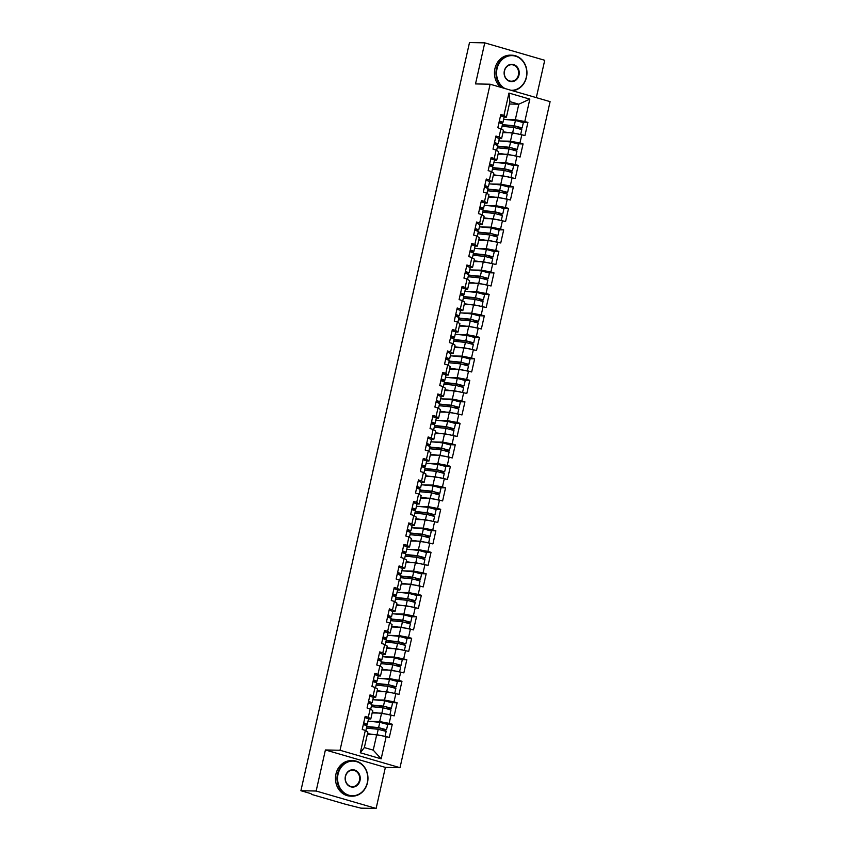 <?xml version="1.0" encoding="UTF-8"?>
<svg xmlns="http://www.w3.org/2000/svg" width="851" height="851" viewBox="0 0 851 851"><rect width="100%" height="100%" fill="white"/><g stroke="black" fill="none" stroke-linecap="round" stroke-linejoin="round"><path stroke-width="1.28" d="M536.311 97.631L544.725 60.283L484.762 42.858L469.507 42.55L300.903 790.717L316.147 791.026L376.121 808.45L385.375 767.389L400.002 767.687L550.097 101.641L490.123 84.217L340.028 750.263L400.002 767.687M376.121 808.45L360.877 808.142L345.697 804.312L311.753 794.451L310.817 793.6M509.387 104.013L518.802 104.205L529.833 99.131L508.962 93.067L503.92 115.459L500.803 114.555L497.846 127.639L503.484 130.214L501.59 138.628L499.303 138.575L498.122 143.84L495.048 144.393M529.833 99.131L524.79 121.523L527.907 122.427L523.014 122.331M502.941 132.607L512.355 132.799L524.961 135.511L527.907 122.427M521.844 134.607L519.95 143.011L523.067 143.925L518.163 143.819M498.101 154.095L507.515 154.286L520.11 157.01L523.067 143.925M516.993 156.105L515.1 164.509L518.216 165.413L513.323 165.317M493.261 175.593L502.675 175.785L515.27 178.508L518.216 165.413M512.153 177.604L510.26 186.007L513.376 186.912L508.483 186.805M488.41 197.092L497.824 197.283L510.43 199.996L513.376 186.912M507.302 199.091L505.409 207.495L508.536 208.399L503.632 208.304M483.57 218.579L492.984 218.771L505.579 221.494L508.536 208.399M502.462 220.59L500.569 228.993L503.686 229.898L498.792 229.802M478.73 240.078L488.144 240.269L500.739 242.992L503.686 229.898M497.622 242.078L495.729 250.492L498.846 251.396L493.952 251.29M473.879 261.565L483.294 261.768L495.899 264.48L498.846 251.396M492.772 263.576L490.878 271.98L493.995 272.884L489.102 272.788M469.039 283.064L478.453 283.255L491.048 285.979L493.995 272.884M487.931 285.074L486.038 293.478L489.155 294.382L484.262 294.276M464.199 304.562L473.613 304.754L486.208 307.466L489.155 294.382M483.091 306.562L481.198 314.966L484.315 315.881L479.411 315.774M459.349 326.05L468.763 326.241L481.358 328.965L484.315 315.881M478.241 328.06L476.347 336.464L479.464 337.368L474.571 337.273M454.508 347.548L463.923 347.74L476.517 350.463L479.464 337.368M473.401 349.548L471.507 357.963L474.624 358.867L469.731 358.76M449.658 369.047L459.072 369.238L471.677 371.951L474.624 358.867M468.561 371.047L466.656 379.45L469.784 380.354L464.88 380.259M444.818 390.535L454.232 390.726L466.827 393.449L469.784 380.354M463.71 392.545L461.816 400.949L464.933 401.853L460.04 401.757M439.978 412.033L449.392 412.224L461.987 414.937L464.933 401.853M458.87 414.033L456.976 422.436L460.093 423.351L455.2 423.245M435.127 433.521L444.541 433.712L457.147 436.435L460.093 423.351M454.019 435.531L452.126 443.935L455.253 444.839L450.349 444.743M430.287 455.019L439.701 455.211L452.296 457.934L455.253 444.839M449.179 457.03L447.286 465.433L450.402 466.337L445.509 466.231M425.447 476.517L434.861 476.709L447.456 479.421L450.402 466.337M444.339 478.517L442.446 486.921L445.562 487.825L440.669 487.729M420.596 498.005L430.01 498.197L442.616 500.92L445.562 487.825M439.488 500.016L437.595 508.419L440.712 509.324L435.818 509.228M415.756 519.504L425.17 519.695L437.765 522.418L440.712 509.324M434.648 521.503L432.755 529.918L435.872 530.822L430.978 530.716M410.916 540.991L420.33 541.193L432.925 543.906L435.872 530.822M429.808 543.002L427.915 551.405L431.031 552.31L426.128 552.214M406.065 562.49L415.479 562.681L428.074 565.404L431.031 552.31M424.957 564.5L423.064 572.904L426.181 573.808L421.288 573.712M401.225 583.988L410.639 584.18L423.234 586.892L426.181 573.808M420.117 585.988L418.224 594.392L421.341 595.306L416.447 595.2M396.375 605.476L405.789 605.667L418.394 608.391L421.341 595.306M415.277 607.486L413.373 615.89L416.501 616.794L411.597 616.698M391.534 626.974L400.949 627.166L413.543 629.889L416.501 616.794M410.427 628.974L408.533 637.388L411.65 638.293L406.757 638.186M386.694 648.473L396.109 648.664L408.703 651.377L411.65 638.293M405.587 650.472L403.693 658.876L406.81 659.78L401.917 659.685M381.844 669.96L391.258 670.152L403.863 672.875L406.81 659.78M400.736 671.971L398.842 680.375L401.97 681.279L397.066 681.183M377.004 691.459L386.418 691.65L399.013 694.363L401.97 681.279M395.896 693.459L394.002 701.862L397.119 702.777L392.226 702.671M372.164 712.947L381.578 713.138L394.173 715.861L397.119 702.777M391.056 714.957L389.162 723.361L392.279 724.265L387.386 724.169M367.313 734.445L376.727 734.636L389.322 737.36L392.279 724.265M386.205 736.455L381.163 758.837L360.292 752.773L365.334 730.392L367.855 732.062L364.356 747.561L373.238 750.135L376.727 734.636M500.973 128.544L499.08 136.947L495.952 136.043L493.006 149.138L496.122 150.042L494.229 158.446L491.112 157.541L488.166 170.625L491.282 171.54L489.389 179.944L486.272 179.04L483.315 192.124L486.432 193.028L484.538 201.432L481.421 200.528L478.475 213.622L481.592 214.526L479.698 222.93L476.581 222.026L473.635 235.11L476.751 236.014L474.858 244.428L471.741 243.514L468.784 256.608L471.901 257.513L470.007 265.916L466.891 265.012L463.944 278.107L467.061 279.011L465.167 287.415L462.05 286.51L459.093 299.595L462.221 300.499L460.327 308.902L457.2 307.998L454.253 321.093L457.37 321.997L455.476 330.401L452.36 329.497L449.413 342.581L452.53 343.496L450.636 351.899L447.52 350.984L444.562 364.079L447.69 364.983L445.786 373.387L442.669 372.483L439.722 385.577L442.839 386.482L440.946 394.885L437.829 393.981L434.882 407.065L437.999 407.969L436.106 416.373L432.989 415.469L430.032 428.564L433.148 429.468L431.255 437.871L428.138 436.967L425.192 450.051L428.308 450.966L426.415 459.37L423.298 458.466L420.351 471.55L423.468 472.454L421.575 480.858L418.447 479.953L415.501 493.048L418.618 493.952L416.724 502.356L413.607 501.452L410.661 514.536L413.777 515.44L411.884 523.854L408.767 522.94L405.81 536.034L408.937 536.938L407.044 545.342L403.917 544.438L400.97 557.533L404.087 558.437L402.193 566.84L399.076 565.936L396.13 579.02L399.247 579.925L397.353 588.328L394.236 587.424L391.279 600.519L394.407 601.423L392.502 609.827L389.386 608.922L386.439 622.007L389.556 622.921L387.662 631.325L384.546 630.41L381.599 643.505L384.716 644.409L382.822 652.813L379.706 651.909L376.748 665.003L379.865 665.908L377.972 674.311L374.855 673.407L371.908 686.491L375.025 687.395L373.132 695.81L370.015 694.895L367.068 707.989L370.185 708.894L368.292 717.297L365.164 716.393L362.218 729.477L365.334 730.392M500.601 141L510.462 141.202L512.355 132.799M510.462 141.202L519.95 143.011M499.08 136.947L501.59 138.628M495.761 162.498L505.622 162.701L507.515 154.286M496.122 150.042L498.643 151.712L496.75 160.116L494.463 160.073M505.622 162.701L515.1 164.509M494.229 158.446L496.75 160.116M490.921 183.986L500.782 184.188L502.675 175.785M491.282 171.54L493.793 173.21L491.899 181.614L489.612 181.561M500.782 184.188L510.26 186.007M489.389 179.944L491.899 181.614M486.07 205.485L495.931 205.687L497.824 197.283M486.432 193.028L488.953 194.698L487.059 203.102L484.772 203.059M495.931 205.687L505.409 207.495M484.538 201.432L487.059 203.102M481.23 226.972L491.091 227.174L492.984 218.771M481.592 214.526L484.113 216.197L482.219 224.6L479.932 224.558M491.091 227.174L500.569 228.993M479.698 222.93L482.219 224.6M476.39 248.471L486.251 248.673L488.144 240.269M476.751 236.014L479.262 237.695L477.368 246.099L475.081 246.045M486.251 248.673L495.729 250.492M474.858 244.428L477.368 246.099M471.539 269.969L481.4 270.171L483.294 261.768M471.901 257.513L474.422 259.183L472.528 267.586L470.241 267.544M481.4 270.171L490.878 271.98M470.007 265.916L472.528 267.586M466.699 291.457L476.56 291.659L478.453 283.255M467.061 279.011L469.571 280.681L467.678 289.085L465.401 289.042L464.21 294.297L461.146 294.85M476.56 291.659L486.038 293.478M465.167 287.415L467.678 289.085M461.859 312.955L471.709 313.157L473.613 304.754M462.221 300.499L464.731 302.169L462.838 310.583L460.551 310.53L459.37 315.795L456.296 316.349M471.709 313.157L481.198 314.966M460.327 308.902L462.838 310.583M457.008 334.454L466.869 334.656L468.763 326.241M457.37 321.997L459.891 323.667L457.998 332.071L455.71 332.028M466.869 334.656L476.347 336.464M455.476 330.401L457.998 332.071M452.168 355.941L462.029 356.144L463.923 347.74M452.53 343.496L455.04 345.166L453.147 353.569L450.86 353.516M462.029 356.144L471.507 357.963M450.636 351.899L453.147 353.569M447.318 377.44L457.178 377.642L459.072 369.238M447.69 364.983L450.2 366.653L448.307 375.057L446.02 375.014M457.178 377.642L466.656 379.45M445.786 373.387L448.307 375.057M442.477 398.928L452.338 399.13L454.232 390.726M442.839 386.482L445.36 388.152L443.467 396.555L441.18 396.513M452.338 399.13L461.816 400.949M440.946 394.885L443.467 396.555M437.637 420.426L447.498 420.628L449.392 412.224M437.999 407.969L440.51 409.639L438.616 418.054L436.329 418.001M447.498 420.628L456.976 422.436M436.106 416.373L438.616 418.054M432.787 441.924L442.648 442.126L444.541 433.712M433.148 429.468L435.669 431.138L433.776 439.541L431.489 439.499M442.648 442.126L452.126 443.935M431.255 437.871L433.776 439.541M427.947 463.412L437.808 463.614L439.701 455.211M428.308 450.966L430.829 452.636L428.936 461.04L426.649 460.987L425.457 466.252L422.394 466.805M437.808 463.614L447.286 465.433M426.415 459.37L428.936 461.04M423.107 484.91L432.968 485.113L434.861 476.709M423.468 472.454L425.979 474.124L424.085 482.528L421.798 482.485M432.968 485.113L442.446 486.921M421.575 480.858L424.085 482.528M418.256 506.409L428.117 506.6L430.01 498.197M418.618 493.952L421.139 495.622L419.245 504.026L416.958 503.983M428.117 506.6L437.595 508.419M416.724 502.356L419.245 504.026M413.416 527.897L423.277 528.099L425.17 519.695M413.777 515.44L416.288 517.121L414.394 525.524L412.118 525.471M423.277 528.099L432.755 529.918M411.884 523.854L414.394 525.524M408.576 549.395L418.426 549.597L420.33 541.193M408.937 536.938L411.448 538.609L409.554 547.012L407.267 546.97M418.426 549.597L427.915 551.405M407.044 545.342L409.554 547.012M403.725 570.883L413.586 571.085L415.479 562.681M404.087 558.437L406.608 560.107L404.714 568.511L402.427 568.468M413.586 571.085L423.064 572.904M402.193 566.84L404.714 568.511M398.885 592.381L408.746 592.583L410.639 584.18M399.247 579.925L401.757 581.595L399.864 590.009L397.577 589.956M408.746 592.583L418.224 594.392M397.353 588.328L399.864 590.009M394.034 613.879L403.895 614.082L405.789 605.667M394.407 601.423L396.917 603.093L395.024 611.497L392.736 611.454M403.895 614.082L413.373 615.89M392.502 609.827L395.024 611.497M389.194 635.367L399.055 635.569L400.949 627.166M389.556 622.921L392.077 624.591L390.183 632.995L387.896 632.942L386.705 638.207L383.641 638.761M399.055 635.569L408.533 637.388M387.662 631.325L390.183 632.995M384.354 656.866L394.215 657.068L396.109 648.664M384.716 644.409L387.226 646.079L385.333 654.483L383.046 654.44L381.865 659.706L378.791 660.259M394.215 657.068L403.693 658.876M382.822 652.813L385.333 654.483M379.503 678.353L389.364 678.555L391.258 670.152M379.865 665.908L382.386 667.578L380.493 675.981L378.206 675.939M389.364 678.555L398.842 680.375M377.972 674.311L380.493 675.981M374.663 699.852L384.524 700.054L386.418 691.65M375.025 687.395L377.546 689.065L375.642 697.48L373.366 697.426M384.524 700.054L394.002 701.862M373.132 695.81L375.642 697.48M369.823 721.35L379.684 721.552L381.578 713.138M370.185 708.894L372.695 710.564L370.802 718.967L368.515 718.925M379.684 721.552L389.162 723.361M368.292 717.297L370.802 718.967M311.062 793.675L300.903 790.717M373.238 750.135L381.163 758.837M360.292 752.773L364.356 747.561M484.762 42.858L475.507 83.919L490.123 84.217M385.375 767.389L325.401 749.965L316.147 791.026M325.401 749.965L340.028 750.263M505.451 119.502L515.312 119.704L518.802 104.205L509.93 101.631L506.43 117.13L504.143 117.087L502.962 122.353L499.899 122.895M515.312 119.704L524.79 121.523M503.92 115.459L506.43 117.13M508.962 93.067L509.93 101.631M363.345 724.499L366.962 725.839L365.856 730.732M363.717 722.85L367.334 724.19L364.26 724.744M364.909 717.542L368.526 718.882L367.334 724.19M363.42 724.158L365.526 723.786L363.664 723.052M366.738 726.797A5.255 0.585 12.7 0 1 366.76 726.797A5.255 0.585 12.7 0 1 367.451 726.85L379.918 728.062L384.716 729.36L381.822 729.903M383.407 730.296L386.524 729.764L378.61 727.626L366.813 726.477M386.524 729.764L387.716 724.456L379.801 722.318L368.015 721.169M366.611 727.371L366.845 726.807M385.067 736.232L386.152 731.413L378.238 729.275L366.441 728.126M383.035 735.849L367.494 733.647M367.43 733.956L373.844 734.583M367.324 782.665A17.339 15.116 91.2 0 0 356.484 761.613A17.339 15.116 91.2 0 0 338.06 774.165A17.339 15.116 91.2 0 0 348.899 795.228A17.339 15.116 91.2 0 0 367.324 782.665M337.485 774.059A17.765 15.488 -88.8 0 1 352.846 760.656A17.765 15.488 -88.8 0 1 367.472 782.771A17.765 15.488 -88.8 0 1 352.123 796.174A17.765 15.488 -88.8 0 1 337.485 774.059M360.005 780.548A8.67 7.553 -88.8 0 1 350.793 786.824A8.67 7.553 -88.8 0 1 345.378 776.293A8.67 7.553 -88.8 0 1 354.58 770.017A8.67 7.553 -88.8 0 1 360.005 780.548M345.527 776.389A8.244 7.191 91.2 0 0 352.314 786.654A8.244 7.191 91.2 0 0 359.441 780.431A8.244 7.191 91.2 0 0 352.654 770.176A8.244 7.191 91.2 0 0 345.527 776.389M352.123 796.174L350.591 796.142A17.765 15.488 -88.8 0 1 335.954 774.027A17.765 15.488 -88.8 0 1 351.314 760.624L352.846 760.656M511.025 90.291A17.339 15.116 91.2 0 0 526.301 77.218A17.339 15.116 91.2 0 0 515.461 56.155A17.339 15.116 91.2 0 0 497.037 68.718A17.339 15.116 91.2 0 0 504.909 88.515M503.154 88.004A17.765 15.488 -88.8 0 1 496.473 68.601A17.765 15.488 -88.8 0 1 511.823 55.198A17.765 15.488 -88.8 0 1 526.461 77.313A17.765 15.488 -88.8 0 1 512.387 90.685M518.993 75.09A8.67 7.553 -88.8 0 1 509.781 81.366A8.67 7.553 -88.8 0 1 504.356 70.835A8.67 7.553 -88.8 0 1 513.568 64.559A8.67 7.553 -88.8 0 1 518.993 75.09M504.505 70.941A8.244 7.191 91.2 0 0 511.291 81.207A8.244 7.191 91.2 0 0 518.419 74.984A8.244 7.191 91.2 0 0 511.632 64.719A8.244 7.191 91.2 0 0 504.505 70.941M500.771 87.313A17.765 15.488 -88.8 0 1 494.942 68.569A17.765 15.488 -88.8 0 1 510.292 55.166L511.823 55.198M368.185 703L371.802 704.351L370.696 709.234M368.557 701.352L372.174 702.692L369.111 703.245M369.76 696.044L373.366 697.384L372.174 702.692M368.26 702.66L370.376 702.288L368.515 701.554M373.025 681.513L376.642 682.853L375.546 687.746M373.398 679.853L377.014 681.204L373.951 681.747M374.6 674.556L378.216 675.896L377.014 681.204M373.11 681.162L375.217 680.789L373.355 680.066M377.876 660.014L381.493 661.355L380.386 666.248M378.248 658.366L381.865 659.706M379.44 653.057L383.056 654.398M377.95 659.674L380.057 659.302L378.195 658.568M382.716 638.527L386.333 639.867L385.237 644.76M383.088 636.867L386.705 638.207M384.29 631.559L387.907 632.91M382.79 638.176L384.907 637.803L383.046 637.08M387.567 617.028L391.173 618.369L390.077 623.262M387.939 615.369L391.556 616.72L388.481 617.273M389.13 610.071L392.747 611.412L391.556 616.72M387.641 616.688L389.747 616.305L387.886 615.581M371.589 705.309A5.255 0.585 12.7 0 1 371.6 705.309A5.255 0.585 12.7 0 1 372.291 705.351L384.769 706.564L389.567 707.862L386.662 708.404M388.247 708.809L391.364 708.266L383.45 706.128L371.664 704.979M391.364 708.266L392.566 702.969L384.641 700.82L372.855 699.682M371.557 705.894A5.255 0.585 12.7 0 1 371.462 705.851L371.696 705.309M389.907 714.734L390.992 709.925L383.078 707.777L371.291 706.638M387.886 714.351L372.334 712.159M372.27 712.457L378.684 713.085M376.429 683.81A5.255 0.585 12.7 0 1 376.45 683.81A5.255 0.585 12.7 0 1 377.142 683.853L389.609 685.066L394.407 686.363L391.503 686.917M393.088 687.31L396.215 686.778L388.29 684.63L376.504 683.491M396.215 686.778L397.406 681.47L389.492 679.332L377.695 678.183M376.408 684.395A5.255 0.585 12.7 0 1 376.312 684.353L376.536 683.81M394.747 693.246L395.843 688.427L387.918 686.289L376.131 685.14M392.726 692.852L377.184 690.661M377.11 690.969L383.535 691.586M381.269 662.323A5.255 0.585 12.7 0 1 381.291 662.323A5.255 0.585 12.7 0 1 381.982 662.365L394.449 663.578L399.247 664.876L396.353 665.418M397.938 665.812L401.055 665.28L393.141 663.142L381.344 661.993M401.055 665.28L402.246 659.972L394.332 657.834L382.546 656.685M381.248 662.908A5.255 0.585 12.7 0 1 381.152 662.865L381.376 662.323M399.598 671.747L400.683 666.929L392.768 664.791L380.971 663.642M397.566 671.365L382.025 669.173M381.961 669.471L388.375 670.099M386.12 640.824A5.255 0.585 12.7 0 1 386.131 640.824A5.255 0.585 12.7 0 1 386.822 640.867L399.3 642.08L404.097 643.377L401.193 643.93M402.778 644.324L405.895 643.782L397.981 641.643L386.194 640.495M405.895 643.782L407.097 638.484L399.183 636.335L387.386 635.197M386.088 641.409A5.255 0.585 12.7 0 1 385.992 641.367L386.226 640.824M404.438 650.26L405.523 645.441L397.608 643.303L385.822 642.154M402.417 649.866L386.875 647.675M386.801 647.973L393.215 648.6M390.96 619.326A5.255 0.585 12.7 0 1 390.981 619.326A5.255 0.585 12.7 0 1 391.673 619.379L404.14 620.592L408.937 621.89L406.044 622.432M407.618 622.826L410.746 622.294L402.821 620.145L391.035 619.007M410.746 622.294L411.937 616.986L404.023 614.847L392.226 613.699M390.939 619.911A5.255 0.585 12.7 0 1 390.843 619.879L391.066 619.337M409.288 628.761L410.373 623.943L402.449 621.804L390.662 620.656M407.257 628.368L391.715 626.176M391.641 626.485L398.066 627.102M392.407 595.53L396.023 596.87L394.917 601.763M392.779 593.881L396.396 595.221L393.332 595.774M393.97 588.573L397.587 589.913L396.396 595.221M392.481 595.189L394.587 594.817L392.736 594.083M395.811 597.838A5.255 0.585 12.7 0 1 395.821 597.838A5.255 0.585 12.7 0 1 396.513 597.881L408.991 599.093L413.788 600.391L410.884 600.934M412.469 601.338L415.586 600.795L407.672 598.657L395.875 597.508M415.586 600.795L416.777 595.487L408.863 593.349L397.077 592.2M395.672 598.402L395.906 597.838M414.129 607.263L415.214 602.455L407.299 600.306L395.502 599.168M412.097 606.88L396.555 604.689M396.492 604.987L402.906 605.614M397.247 574.042L400.864 575.382L399.768 580.276M397.619 572.383L401.236 573.723L398.172 574.276M398.821 567.085L402.438 568.425L401.236 573.723M397.332 573.691L399.438 573.319L397.577 572.595M400.651 576.34A5.255 0.585 12.7 0 1 400.661 576.34A5.255 0.585 12.7 0 1 401.353 576.382L413.831 577.595L418.628 578.893L415.724 579.446M417.309 579.839L420.426 579.308L412.512 577.159L400.725 576.021M420.426 579.308L421.628 574L413.714 571.861L401.917 570.713M400.523 576.914L400.757 576.34M418.969 585.775L420.054 580.956L412.139 578.818L400.353 577.669M416.947 585.382L401.406 583.19M401.332 583.499L407.746 584.116M402.097 552.544L405.714 553.884L404.608 558.777M402.47 550.895L406.087 552.235L403.012 552.788M403.661 545.587L407.278 546.927L406.087 552.235M402.172 552.203L404.278 551.831L402.417 551.097M405.491 554.852A5.255 0.585 12.7 0 1 405.512 554.852A5.255 0.585 12.7 0 1 406.204 554.895L418.671 556.107L423.468 557.405L420.575 557.948M422.16 558.341L425.277 557.809L417.362 555.671L405.565 554.522M425.277 557.809L426.468 552.501L418.554 550.363L406.767 549.214M405.363 555.416L405.597 554.852M423.819 564.277L424.904 559.458L416.99 557.32L405.193 556.171M421.788 563.894L406.246 561.703M406.182 562L412.597 562.628M406.938 531.045L410.554 532.396L409.448 537.279M407.31 529.396L410.927 530.737L407.863 531.29M408.501 524.088L412.118 525.439L410.927 530.737M407.012 530.705L409.129 530.333L407.267 529.599M410.342 533.354A5.255 0.585 12.7 0 1 410.352 533.354A5.255 0.585 12.7 0 1 411.044 533.396L423.521 534.609L428.319 535.907L425.415 536.46M427 536.853L430.117 536.311L422.202 534.173L410.416 533.024M430.117 536.311L431.308 531.013L423.394 528.865L411.607 527.726M410.214 533.928L410.437 533.354M428.659 542.778L429.744 537.97L421.83 535.822L410.033 534.683M426.638 542.395L411.086 540.204M411.022 540.502L417.437 541.13M411.778 509.558L415.394 510.898L414.299 515.791M412.15 507.898L415.767 509.249L412.703 509.792M413.352 502.601L416.969 503.941L415.767 509.249M411.863 509.217L413.969 508.834L412.107 508.111M415.182 511.855A5.255 0.585 12.7 0 1 415.192 511.855A5.255 0.585 12.7 0 1 415.894 511.908L428.361 513.121L433.159 514.408L430.255 514.961M431.84 515.355L434.957 514.823L427.042 512.674L415.256 511.536M434.957 514.823L436.159 509.515L428.244 507.377L416.447 506.228M415.15 512.44A5.255 0.585 12.7 0 1 415.054 512.398L415.288 511.866M433.499 521.291L434.584 516.472L426.67 514.334L414.884 513.185M431.478 520.897L415.937 518.706M415.862 519.014L422.287 519.631M416.628 488.059L420.245 489.399L419.139 494.293M417.001 486.41L420.617 487.751L417.543 488.304M418.192 481.102L421.809 482.443L420.617 487.751M416.703 487.719L418.809 487.346L416.947 486.612M420.022 490.367A5.255 0.585 12.7 0 1 420.043 490.367A5.255 0.585 12.7 0 1 420.734 490.41L433.202 491.623L437.999 492.92L435.106 493.463M436.691 493.867L439.807 493.325L431.893 491.187L420.096 490.038M439.807 493.325L440.999 488.017L433.085 485.878L421.298 484.73M420 490.953A5.255 0.585 12.7 0 1 419.905 490.91L420.128 490.367M438.35 499.792L439.435 494.974L431.521 492.835L419.724 491.687M436.318 499.409L420.777 497.218M420.713 497.516L427.128 498.143M421.468 466.571L425.085 467.912L423.979 472.805M421.841 464.912L425.457 466.252M423.043 459.604L426.649 460.955M421.543 466.22L423.66 465.848L421.798 465.125M424.872 468.869A5.255 0.585 12.7 0 1 424.883 468.869A5.255 0.585 12.7 0 1 425.574 468.912L438.052 470.124L442.85 471.422L439.946 471.975M441.531 472.369L444.647 471.826L436.733 469.688L424.947 468.539M444.647 471.826L445.85 466.529L437.925 464.38L426.138 463.242M424.84 469.454A5.255 0.585 12.7 0 1 424.745 469.412L424.979 468.869M443.19 478.305L444.275 473.486L436.361 471.348L424.575 470.199M441.169 477.911L425.617 475.72M425.553 476.028L431.968 476.645M426.308 445.073L429.925 446.413L428.83 451.307M426.691 443.424L430.298 444.765L427.234 445.318M427.883 438.116L431.5 439.456L430.298 444.765M426.394 444.733L428.5 444.36L426.638 443.626M429.712 447.371A5.255 0.585 12.7 0 1 429.734 447.371A5.255 0.585 12.7 0 1 430.425 447.424L442.892 448.637L447.69 449.934L444.786 450.477M446.371 450.87L449.498 450.339L441.573 448.2L429.787 447.052M449.498 450.339L450.69 445.03L442.775 442.892L430.978 441.743M429.691 447.966A5.255 0.585 12.7 0 1 429.595 447.924L429.819 447.381M448.041 456.806L449.126 451.987L441.201 449.849L429.415 448.7M446.009 456.423L430.468 454.221M430.393 454.53L436.818 455.157M431.159 423.575L434.776 424.926L433.67 429.808M431.531 421.926L435.148 423.266L432.074 423.819M432.723 416.618L436.34 417.958L435.148 423.266M431.234 423.234L433.34 422.862L431.478 422.128M434.553 425.883A5.255 0.585 12.7 0 1 434.574 425.883A5.255 0.585 12.7 0 1 435.265 425.925L447.732 427.138L452.53 428.436L449.636 428.978M451.221 429.383L454.338 428.84L446.424 426.702L434.627 425.553M454.338 428.84L455.53 423.543L447.615 421.394L435.829 420.256M434.425 426.447L434.659 425.883M452.881 435.308L453.966 430.5L446.052 428.351L434.255 427.213M450.849 434.925L435.308 432.733M435.244 433.031L441.658 433.659M435.999 402.087L439.616 403.427L438.52 408.32M436.372 400.427L439.988 401.778L436.925 402.321M437.574 395.13L441.19 396.47L439.988 401.778M436.074 401.736L438.191 401.364L436.329 400.64M439.403 404.385A5.255 0.585 12.7 0 1 439.414 404.385A5.255 0.585 12.7 0 1 440.105 404.427L452.583 405.64L457.381 406.938L454.477 407.491M456.062 407.884L459.178 407.352L451.264 405.204L439.478 404.065M459.178 407.352L460.38 402.044L452.466 399.906L440.669 398.757M439.276 404.959L439.51 404.385M457.721 413.82L458.806 409.001L450.892 406.863L439.105 405.714M455.7 413.426L440.158 411.235M440.084 411.544L446.498 412.161M440.85 380.588L444.467 381.929L443.36 386.822M441.222 378.94L444.839 380.28L441.765 380.833M442.414 373.632L446.03 374.972L444.839 380.28M440.924 380.248L443.031 379.876L441.169 379.142M444.243 382.897A5.255 0.585 12.7 0 1 444.265 382.897A5.255 0.585 12.7 0 1 444.956 382.939L457.423 384.152L462.221 385.45L459.327 385.992M460.912 386.386L464.029 385.854L456.115 383.716L444.318 382.567M464.029 385.854L465.22 380.546L457.306 378.408L445.509 377.259M444.116 383.461L444.35 382.897M462.572 392.322L463.657 387.503L455.732 385.365L443.945 384.216M460.54 391.939L444.999 389.747M444.935 390.045L451.349 390.673M445.69 359.101L449.307 360.441L448.2 365.334M446.062 357.441L449.679 358.782L446.615 359.335M447.254 352.133L450.87 353.484L449.679 358.782M445.764 358.75L447.871 358.377L446.02 357.654M449.094 361.398A5.255 0.585 12.7 0 1 449.105 361.398A5.255 0.585 12.7 0 1 449.796 361.441L462.274 362.654L467.071 363.951L464.167 364.505M465.752 364.898L468.869 364.356L460.955 362.218L449.158 361.069M468.869 364.356L470.06 359.058L462.146 356.909L450.36 355.771M448.956 361.973L449.19 361.398M467.412 370.834L468.497 366.015L460.582 363.877L448.785 362.728M465.38 370.44L449.839 368.249M449.775 368.547L456.189 369.174M450.53 337.602L454.147 338.943L453.051 343.836M450.902 335.943L454.519 337.294L451.455 337.847M452.104 330.645L455.721 331.986L454.519 337.294M450.615 337.262L452.721 336.879L450.86 336.156M453.934 339.9A5.255 0.585 12.7 0 1 453.945 339.9A5.255 0.585 12.7 0 1 454.636 339.953L467.114 341.166L471.911 342.464L469.007 343.006M470.592 343.4L473.709 342.868L465.795 340.719L454.009 339.581M473.709 342.868L474.911 337.56L466.997 335.422L455.2 334.273M453.902 340.485A5.255 0.585 12.7 0 1 453.806 340.443L454.04 339.911M472.252 349.335L473.337 344.517L465.423 342.379L453.636 341.23M470.231 348.942L454.689 346.751M454.615 347.059L461.04 347.676M455.381 316.104L458.997 317.444L457.891 322.338M455.753 314.455L459.37 315.795M456.944 309.147L460.561 310.487M455.455 315.764L457.561 315.391L455.7 314.657M458.774 318.412A5.255 0.585 12.7 0 1 458.795 318.412A5.255 0.585 12.7 0 1 459.487 318.455L471.954 319.668L476.751 320.965L473.858 321.508M475.443 321.912L478.56 321.37L470.646 319.231L458.849 318.083M478.56 321.37L479.751 316.061L471.837 313.923L460.051 312.774M458.753 318.997A5.255 0.585 12.7 0 1 458.657 318.955L458.88 318.412M477.103 327.837L478.188 323.029L470.273 320.88L458.476 319.742M475.071 327.454L459.529 325.263M459.466 325.561L465.88 326.188M460.221 294.616L463.838 295.957L462.731 300.85M460.593 292.957L464.21 294.297M461.785 287.659L465.401 289M460.295 294.265L462.412 293.893L460.551 293.17M463.625 296.914A5.255 0.585 12.7 0 1 463.635 296.914A5.255 0.585 12.7 0 1 464.327 296.956L476.805 298.169L481.602 299.467L478.698 300.02M480.283 300.414L483.4 299.882L475.486 297.733L463.699 296.584M483.4 299.882L484.602 294.574L476.677 292.436L464.891 291.287M463.593 297.499A5.255 0.585 12.7 0 1 463.497 297.456L463.721 296.914M481.943 306.349L483.028 301.531L475.113 299.392L463.327 298.244M479.921 305.956L464.369 303.764M464.306 304.073L470.72 304.69M465.061 273.118L468.678 274.458L467.582 279.351M465.433 271.469L469.05 272.809L465.986 273.362M466.635 266.161L470.252 267.501L469.05 272.809M465.146 272.777L467.252 272.405L465.391 271.671M468.465 275.426A5.255 0.585 12.7 0 1 468.475 275.426A5.255 0.585 12.7 0 1 469.178 275.469L481.645 276.681L486.442 277.979L483.538 278.522M485.123 278.915L488.24 278.383L480.326 276.245L468.539 275.096M488.24 278.383L489.442 273.075L481.528 270.937L469.731 269.788M468.433 276.011A5.255 0.585 12.7 0 1 468.337 275.969L468.571 275.426M486.783 284.851L487.868 280.032L479.953 277.894L468.167 276.745M484.762 284.468L469.22 282.277M469.146 282.575L475.571 283.202M469.912 251.619L473.528 252.97L472.422 257.853M470.284 249.971L473.901 251.311L470.826 251.864M471.475 244.662L475.092 246.013L473.901 251.311M469.986 251.279L472.092 250.907L470.231 250.173M473.305 253.928A5.255 0.585 12.7 0 1 473.326 253.928A5.255 0.585 12.7 0 1 474.018 253.97L486.485 255.183L491.282 256.481L488.389 257.034M489.974 257.428L493.091 256.885L485.176 254.747L473.379 253.598M493.091 256.885L494.282 251.588L486.368 249.439L474.581 248.301M473.177 254.502L473.411 253.928M491.633 263.353L492.718 258.544L484.804 256.396L473.007 255.257M489.602 262.97L474.06 260.778M473.996 261.076L480.411 261.704M474.752 230.132L478.368 231.472L477.262 236.365M475.124 228.472L478.741 229.823L475.677 230.366M476.326 223.175L479.932 224.515L478.741 229.823M474.826 229.791L476.943 229.408L475.081 228.685M478.156 232.429A5.255 0.585 12.7 0 1 478.166 232.429A5.255 0.585 12.7 0 1 478.858 232.483L491.335 233.695L496.133 234.982L493.229 235.536M494.814 235.929L497.931 235.397L490.016 233.248L478.23 232.11M497.931 235.397L499.133 230.089L491.208 227.951L479.421 226.802M478.028 233.004L478.262 232.44M496.473 241.865L497.558 237.046L489.644 234.908L477.858 233.759M494.452 241.471L478.9 239.28M478.836 239.588L485.251 240.205M479.602 208.633L483.208 209.974L482.113 214.867M479.975 206.984L483.581 208.325L480.517 208.878M481.166 201.676L484.783 203.017L483.581 208.325M479.677 208.293L481.783 207.921L479.921 207.187M482.996 210.942A5.255 0.585 12.7 0 1 483.017 210.942A5.255 0.585 12.7 0 1 483.708 210.984L496.176 212.197L500.973 213.495L498.069 214.037M499.654 214.441L502.781 213.899L494.856 211.761L483.07 210.612M502.781 213.899L503.973 208.591L496.059 206.453L484.262 205.304M482.868 211.505L483.102 210.942M501.324 220.366L502.409 215.548L494.484 213.41L482.698 212.261M499.292 219.984L483.751 217.792M483.676 218.09L490.102 218.718M484.442 187.146L488.059 188.486L486.953 193.379M484.815 185.486L488.431 186.826L485.357 187.38M486.006 180.178L489.623 181.529L488.431 186.826M484.517 186.794L486.623 186.422L484.772 185.699M487.836 189.443A5.255 0.585 12.7 0 1 487.857 189.443A5.255 0.585 12.7 0 1 488.548 189.486L501.026 190.698L505.824 191.996L502.92 192.549M504.505 192.943L507.621 192.4L499.707 190.262L487.91 189.113M507.621 192.4L508.813 187.103L500.899 184.954L489.112 183.816M487.708 190.018L487.942 189.443M506.164 198.879L507.249 194.06L499.335 191.922L487.538 190.773M504.132 198.485L488.591 196.294M488.527 196.602L494.942 197.219M489.282 165.647L492.899 166.987L491.804 171.881M489.655 163.998L493.272 165.339L490.208 165.892M490.857 158.69L494.474 160.031L493.272 165.339M489.368 165.307L491.474 164.934L489.612 164.2M492.686 167.945A5.255 0.585 12.7 0 1 492.697 167.945A5.255 0.585 12.7 0 1 493.389 167.998L505.866 169.211L510.664 170.508L507.76 171.051M509.345 171.445L512.462 170.913L504.547 168.775L492.761 167.626M512.462 170.913L513.664 165.605L505.749 163.466L493.952 162.318M492.655 168.541A5.255 0.585 12.7 0 1 492.559 168.498L492.793 167.955M511.004 177.38L512.089 172.562L504.175 170.423L492.389 169.275M508.983 176.997L493.442 174.795M493.367 175.104L499.782 175.731M494.133 144.149L497.75 145.5L496.644 150.382M494.505 142.5L498.122 143.84M495.697 137.192L499.314 138.532M494.208 143.808L496.314 143.436L494.452 142.702M497.527 146.457A5.255 0.585 12.7 0 1 497.548 146.457A5.255 0.585 12.7 0 1 498.239 146.5L510.706 147.712L515.504 149.01L512.61 149.553M514.195 149.957L517.312 149.414L509.398 147.276L497.601 146.127M517.312 149.414L518.504 144.117L510.589 141.968L498.792 140.83M497.505 147.042A5.255 0.585 12.7 0 1 497.41 147L497.633 146.457M515.855 155.882L516.94 151.074L509.015 148.925L497.229 147.787M513.823 155.499L498.282 153.308M498.218 153.606L504.632 154.233M498.973 122.661L502.59 124.001L501.484 128.895M499.346 121.002L502.962 122.353M500.537 115.704L504.154 117.044M499.048 122.31L501.154 121.938L499.303 121.214M502.377 124.959A5.255 0.585 12.7 0 1 502.388 124.959A5.255 0.585 12.7 0 1 503.079 125.001L515.557 126.214L520.355 127.512L517.451 128.065M519.036 128.458L522.152 127.927L514.238 125.778L502.441 124.64M522.152 127.927L523.344 122.618L515.429 120.48L503.643 119.331M502.345 125.544A5.255 0.585 12.7 0 1 502.25 125.501L502.473 124.959M520.695 134.394L521.78 129.575L513.866 127.437L502.069 126.288M518.663 134.001L503.122 131.809M503.058 132.118L509.472 132.735M382.322 729.392L383.886 729.839M378.61 727.626L379.801 722.318M366.355 725.424L366.59 724.371M377.036 734.583L378.238 729.275M387.173 707.894L388.726 708.351M383.45 706.128L384.641 700.82M371.196 703.937L371.44 702.873M381.886 713.085L383.078 707.777M392.013 686.395L393.577 686.853M388.29 684.63L389.492 679.332M376.046 682.438L376.28 681.385M386.726 691.586L387.918 686.289M396.853 664.908L398.417 665.354M393.141 663.142L394.332 657.834M380.886 660.94L381.12 659.887M391.566 670.099L392.768 664.791M401.704 643.409L403.257 643.867M397.981 641.643L399.183 636.335M385.726 639.452L385.971 638.399M396.417 648.6L397.608 643.303M406.544 621.911L408.108 622.368M402.821 620.145L404.023 614.847M390.577 617.954L390.811 616.901M401.257 627.113L402.449 621.804M411.395 600.423L412.948 600.87M407.672 598.657L408.863 593.349M395.417 596.466L395.662 595.402M406.097 605.614L407.299 600.306M416.235 578.925L417.798 579.382M412.512 577.159L413.714 571.861M400.268 574.968L400.502 573.914M410.948 584.116L412.139 578.818M421.075 557.437L422.639 557.884M417.362 555.671L418.554 550.363M405.108 553.469L405.342 552.416M415.788 562.628L416.99 557.32M425.925 535.939L427.479 536.396M422.202 534.173L423.394 528.865M409.948 531.981L410.193 530.928M420.639 541.13L421.83 535.822M430.766 514.44L432.329 514.898M427.042 512.674L428.244 507.377M414.799 510.483L415.033 509.43M425.479 519.642L426.67 514.334M435.606 492.952L437.169 493.399M431.893 491.187L433.085 485.878M419.639 488.985L419.873 487.931M430.319 498.143L431.521 492.835M440.456 471.454L442.009 471.911M436.733 469.688L437.925 464.38M424.479 467.497L424.723 466.444M435.169 476.645L436.361 471.348M445.296 449.966L446.86 450.413M441.573 448.2L442.775 442.892M429.329 445.998L429.564 444.945M440.01 455.157L441.201 449.849M450.136 428.468L451.7 428.915M446.424 426.702L447.615 421.394M434.17 424.511L434.404 423.447M444.85 433.659L446.052 428.351M454.987 406.969L456.54 407.427M451.264 405.204L452.466 399.906M439.01 403.012L439.254 401.959M449.7 412.161L450.892 406.863M459.827 385.482L461.391 385.928M456.115 383.716L457.306 378.408M443.86 381.514L444.094 380.461M454.54 390.673L455.732 385.365M464.678 363.983L466.231 364.441M460.955 362.218L462.146 356.909M448.7 360.026L448.945 358.973M459.38 369.174L460.582 363.877M469.518 342.485L471.082 342.942M465.795 340.719L466.997 335.422M453.551 338.528L453.785 337.475M464.231 347.687L465.423 342.379M474.358 320.997L475.922 321.444M470.646 319.231L471.837 313.923M458.391 317.04L458.625 315.976M469.071 326.188L470.273 320.88M479.209 299.499L480.762 299.956M475.486 297.733L476.677 292.436M463.231 295.542L463.476 294.489M473.922 304.69L475.113 299.392M484.049 278.011L485.613 278.458M480.326 276.245L481.528 270.937M468.082 274.043L468.316 272.99M478.762 283.202L479.953 277.894M488.889 256.513L490.453 256.97M485.176 254.747L486.368 249.439M472.922 252.556L473.156 251.502M483.602 261.704L484.804 256.396M493.74 235.014L495.293 235.472M490.016 233.248L491.208 227.951M477.762 231.057L478.007 230.004M488.453 240.216L489.644 234.908M498.58 213.527L500.143 213.973M494.856 211.761L496.059 206.453M482.613 209.559L482.847 208.506M493.293 218.718L494.484 213.41M503.43 192.028L504.983 192.486M499.707 190.262L500.899 184.954M487.453 188.071L487.687 187.018M498.133 197.219L499.335 191.922M508.27 170.54L509.823 170.987M504.547 168.775L505.749 163.466M492.303 166.573L492.538 165.519M502.984 175.731L504.175 170.423M513.11 149.042L514.674 149.489M509.398 147.276L510.589 141.968M497.144 145.085L497.378 144.021M507.824 154.233L509.015 148.925M517.961 127.544L519.514 128.001M514.238 125.778L515.429 120.48M501.984 123.586L502.228 122.533M512.664 132.735L513.866 127.437"/></g></svg>
